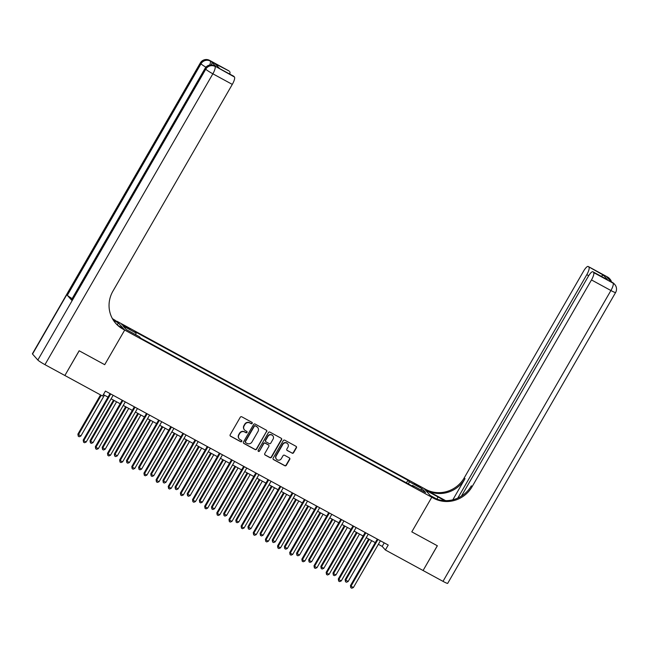 <?xml version="1.0" encoding="UTF-8"?>
<svg xmlns="http://www.w3.org/2000/svg" width="648" height="648" viewBox="0 0 648 648"><rect width="100%" height="100%" fill="white"/><g stroke="black" fill="none" stroke-linecap="round" stroke-linejoin="round"><path stroke-width="0.97" d="M252.202 423.363A0.786 0.753 138.4 0 0 251.926 422.318L241.793 416.802A1.126 1.077 138.4 0 0 240.278 417.247L230.186 434.727A1.126 1.077 138.4 0 0 230.575 436.217L240.716 441.734A0.786 0.753 138.4 0 0 241.696 440.535A0.786 0.753 138.4 0 0 241.501 440.381L240.189 439.66A3.605 3.459 138.4 0 1 238.926 434.897L239.768 433.439A3.605 3.459 138.4 0 1 244.612 431.989L245.924 432.71A0.786 0.753 138.4 0 0 246.912 431.503A0.786 0.753 138.4 0 0 246.71 431.349L245.398 430.637A3.605 3.459 138.4 0 1 244.142 425.866L244.984 424.408A3.605 3.459 138.4 0 1 249.828 422.966L251.141 423.679A0.786 0.753 138.4 0 0 252.202 423.363M244.499 429.916L244.288 429.681A3.605 3.459 138.4 0 1 243.931 425.623L244.774 424.165A3.605 3.459 138.4 0 1 249.618 422.723L250.93 423.436A0.786 0.753 138.4 0 0 251.999 422.366M230.202 435.869A1.126 1.077 138.4 0 0 230.364 435.983L240.497 441.499A0.786 0.753 138.4 0 0 241.574 440.429M239.29 438.947L239.071 438.712A3.605 3.459 138.4 0 1 238.715 434.654L239.558 433.196A3.605 3.459 138.4 0 1 244.401 431.754L245.714 432.467A0.786 0.753 138.4 0 0 246.791 431.398M416.68 484.753L414.185 483.683L418.041 486.284L420.544 487.353L416.68 484.753M292.07 453.171A1.126 1.077 138.4 0 0 293.584 452.717L296.411 447.809A1.126 1.077 138.4 0 0 296.023 446.318L284.764 440.195A1.126 1.077 138.4 0 0 283.249 440.648L273.156 458.12A1.126 1.077 138.4 0 0 273.553 459.61L284.804 465.742A1.126 1.077 138.4 0 0 286.319 465.288L289.745 459.367A1.126 1.077 138.4 0 0 289.348 457.877L284.529 455.252A1.126 1.077 138.4 0 0 283.014 455.706L281.321 458.646A3.013 2.892 138.4 0 1 276.518 459.254A3.013 2.892 138.4 0 1 276.218 455.868L282.86 444.358A3.013 2.892 138.4 0 1 287.663 443.75A3.013 2.892 138.4 0 1 287.963 447.136L286.853 449.056A1.126 1.077 138.4 0 0 287.25 450.546L291.851 452.928A1.126 1.077 138.4 0 0 293.366 452.474L296.201 447.574A1.126 1.077 138.4 0 0 296.185 446.432M64.881 375.484L79.194 350.795L104.709 364.686L124.7 330.059L431.787 497.243L411.796 531.862L437.311 545.754L423.079 570.515L437.36 545.778L411.796 531.862L431.787 497.243L433.536 498.199A28.674 27.54 138.4 0 0 472.109 486.689L591.478 279.936A6.885 1.814 -61.4 0 0 593.633 272.565L613.065 283.152L611.08 281.759L606.828 276.971L608.286 277.765L607.751 277.166L588.319 266.587L603.523 275.23L607.581 279.798L592.871 271.755A6.885 1.814 -61.4 0 0 588.303 276.364L461.416 496.141M64.922 375.524L102.578 396.025L105.43 391.084L388.225 545.041L385.374 549.982L423.031 570.483M266.749 431.665A1.126 1.077 138.4 0 0 266.352 430.175L255.101 424.043A1.126 1.077 138.4 0 0 253.587 424.497L243.494 441.976A1.126 1.077 138.4 0 0 243.883 443.467L255.142 449.591A1.126 1.077 138.4 0 0 256.657 449.137L266.531 431.422A1.126 1.077 138.4 0 0 266.522 430.28M269.933 432.119L281.183 438.25A1.126 1.077 138.4 0 1 281.58 439.733L271.488 457.213A1.126 1.077 138.4 0 1 269.973 457.666L265.154 455.042A1.126 1.077 138.4 0 1 264.765 453.551L268.855 446.464A1.126 1.077 138.4 0 0 268.466 444.974L265.267 443.232A1.126 1.077 138.4 0 0 263.752 443.686L259.492 451.065A0.786 0.753 138.4 0 1 258.236 451.227A0.786 0.753 138.4 0 1 258.155 450.344L268.418 432.572A1.126 1.077 138.4 0 1 269.933 432.119M125.412 326.965L129.964 329.16L124.092 325.474L121.67 324.446L125.412 326.965M44.947 364.654A6.885 0.632 -150 0 1 37.843 360.045L205.756 69.206L205.222 68.607A6.885 6.61 138.4 0 1 214.48 65.845A6.885 1.814 -61.4 0 0 214.35 65.74L215.808 66.533A6.885 1.814 118.6 0 1 215.938 66.639L234.454 77.023A6.885 1.814 118.6 0 1 232.3 84.394L212.86 73.815L44.947 364.654L64.873 375.5L79.145 350.771L104.709 364.686L124.7 330.059L116.834 321.206L423.922 488.39L431.787 497.243L430.248 495.509L437.003 499.187M406.434 482.857L407.924 480.265L134.849 331.598L136.137 333.048L123.015 325.904L126.287 329.589L139.409 336.733L140.697 338.183L413.772 486.851L412.484 485.401L411.99 485.879M407.924 480.265L409.212 481.715L422.334 488.859L425.606 492.545L412.484 485.401M378.359 544.312L382.182 546.394L385.374 549.982M103.388 394.616L108.014 397.135M111.116 398.82L120.163 403.745M123.258 405.437L132.314 410.362M135.408 412.047L144.455 416.972M147.558 418.657L156.605 423.59M159.7 425.274L168.755 430.199M171.85 431.884L180.897 436.817M184 438.502L193.047 443.426M196.142 445.111L205.197 450.044M208.291 451.729L217.347 456.654M220.441 458.339L229.489 463.263M232.591 464.956L241.639 469.881M244.733 471.566L253.789 476.491M256.883 478.175L265.931 483.108M269.033 484.793L278.081 489.718M281.175 491.403L290.231 496.336M293.325 498.02L302.381 502.945M305.475 504.63L314.523 509.563M317.625 511.248L326.673 516.173M329.767 517.857L338.823 522.79M341.917 524.475L350.965 529.4M354.067 531.085L363.115 536.009M366.209 537.702L375.265 542.627M384.224 542.862L382.182 546.394M136.137 333.048L135.659 334.692M408.548 483.999L409.212 481.715M422.334 488.859L420.552 489.791M243.51 443.111A1.126 1.077 138.4 0 0 243.672 443.224L254.931 449.356A1.126 1.077 138.4 0 0 256.446 448.902L266.531 431.422M255.361 425.971A0.786 0.753 138.4 0 0 254.299 426.287L245.446 441.628A0.786 0.753 138.4 0 0 245.722 442.673L247.099 443.426A3.605 3.459 138.4 0 0 251.951 441.985L258.001 431.495A3.605 3.459 138.4 0 0 256.746 426.724L255.15 425.736A0.786 0.753 138.4 0 0 254.089 426.052L254.299 426.287M245.519 442.519L245.309 442.276A0.786 0.753 138.4 0 1 245.236 441.393L254.089 426.052M257.645 427.445L257.434 427.202A3.605 3.459 138.4 0 0 256.535 426.489L256.746 426.724M255.15 425.736L256.535 426.489M264.781 454.694A1.126 1.077 138.4 0 0 264.943 454.807L269.762 457.431A1.126 1.077 138.4 0 0 271.277 456.978L281.37 439.498A1.126 1.077 138.4 0 0 281.354 438.356M268.742 445.2L268.531 444.957A1.126 1.077 138.4 0 0 268.248 444.739L265.056 442.997A1.126 1.077 138.4 0 0 263.542 443.451L259.492 451.065M258.139 451.097A0.786 0.753 138.4 0 0 259.281 450.83M273.1 439.109A3.013 2.892 138.4 0 0 272.8 435.723A3.013 2.892 138.4 0 0 267.997 436.331L265.656 440.389A1.126 1.077 138.4 0 0 266.053 441.879L269.244 443.613A1.126 1.077 138.4 0 0 270.759 443.167L273.1 439.109M272.8 435.723L272.589 435.48A3.013 2.892 138.4 0 0 267.786 436.096L267.997 436.331M265.769 441.653L265.559 441.41A1.126 1.077 138.4 0 1 265.445 440.146L267.786 436.096M286.87 450.19A1.126 1.077 138.4 0 0 287.04 450.303L291.851 452.928M287.663 443.75L287.453 443.507A3.013 2.892 138.4 0 0 282.649 444.123L282.86 444.358M276.518 459.254L276.307 459.011A3.013 2.892 138.4 0 1 276.007 455.625L282.649 444.123M273.173 459.262A1.126 1.077 138.4 0 0 273.343 459.375L284.594 465.499A1.126 1.077 138.4 0 0 286.108 465.053L289.526 459.124A1.126 1.077 138.4 0 0 289.51 457.99M100.529 394.916L77.898 434.12L80.854 436.039L104.441 395.191M101.201 395.28L78.424 434.719L78.254 436.226L77.898 434.12M80.854 436.039L79.226 436.752L78.254 436.226M110.055 393.595L83.211 440.105L83.738 440.705L110.695 394.008A1.15 1.102 138.4 0 0 110.719 393.96M86.168 442.025L84.54 442.738L83.568 442.203L83.738 440.705L86.168 442.025L113.125 395.329A1.15 1.102 138.4 0 1 113.157 395.288M83.568 442.203L83.211 440.105M113.497 400.116L90.04 440.737L90.574 441.337L93.004 442.657L116.591 401.801M114.161 400.48L90.574 441.337L90.404 442.835L90.04 440.737M93.004 442.657L91.376 443.362L90.404 442.835M125.639 406.733L102.19 447.347L105.154 449.267L128.741 408.418M126.311 407.09L102.724 447.946L102.546 449.453L102.19 447.347M105.154 449.267L103.518 449.979L102.546 449.453M137.789 413.343L114.34 453.965L117.296 455.884L140.883 415.028M138.453 413.708L114.866 454.556L114.696 456.062L114.34 453.965M117.296 455.884L115.668 456.589L114.696 456.062M122.205 400.213L95.353 446.715L95.888 447.314L122.845 400.626A1.15 1.102 138.4 0 0 122.869 400.577M98.318 448.635L96.682 449.348L95.71 448.821L95.888 447.314L98.318 448.635L125.275 401.946A1.15 1.102 138.4 0 1 125.299 401.898M95.71 448.821L95.353 446.715M134.355 406.823L107.503 453.333L108.038 453.932L134.995 407.236A1.15 1.102 138.4 0 0 135.019 407.187M110.46 455.252L108.832 455.957L107.86 455.431L108.038 453.932L110.46 455.252L137.425 408.556A1.15 1.102 138.4 0 1 137.449 408.515M107.86 455.431L107.503 453.333M146.497 413.44L119.653 459.942L120.18 460.542L147.137 413.853A1.15 1.102 138.4 0 0 147.169 413.805M122.61 461.862L120.982 462.575L120.01 462.048L120.18 460.542L122.61 461.862L149.567 415.174A1.15 1.102 138.4 0 1 149.599 415.125M120.01 462.048L119.653 459.942M149.939 419.953L126.482 460.574L127.016 461.174L129.446 462.494L153.033 421.645M150.603 420.317L127.016 461.174L126.846 462.68L126.482 460.574M129.446 462.494L127.818 463.207L126.846 462.68M158.647 420.05L131.795 466.56L132.33 467.151L159.287 420.463A1.15 1.102 138.4 0 0 159.311 420.414M134.76 468.48L133.132 469.184L132.16 468.658L132.33 467.151L134.76 468.48L161.717 421.783A1.15 1.102 138.4 0 1 161.749 421.735M132.16 468.658L131.795 466.56M215.938 66.639L211.694 61.852A6.885 1.814 118.6 0 1 211.499 64.913M117.288 324.818L118.373 322.939L113.335 320.201M118.373 322.939L115.085 320.25A28.674 27.54 -41.6 0 1 112.355 318.549M112.914 319.513L115.846 321.116A28.674 27.54 -41.6 0 1 112.639 319.059M118.349 325.709L123.152 328.325L124.7 330.059L122.95 329.103A28.674 27.54 -41.6 0 1 115.781 323.417A28.674 27.54 -41.6 0 1 112.93 291.146L232.3 84.394M234.454 77.023L233.823 76.318A6.885 1.814 118.6 0 0 233.685 76.213L219.243 68.388L215.185 63.812L229.141 71.045L211.694 61.852M229.765 71.75A6.885 1.814 118.6 0 1 229.781 74.083M72.147 298.615A6.885 0.632 -150 0 1 67.327 295.302L200.977 63.82L200.443 63.221A6.885 6.61 138.4 0 1 209.701 60.467A6.885 1.814 -61.4 0 0 209.563 60.353L229.003 70.932A6.885 1.814 118.6 0 1 229.141 71.045M37.843 360.045L32.53 354.059A6.885 0.632 -150 0 1 32.4 353.792L200.313 62.961A6.885 0.632 30 0 0 200.443 63.221L32.53 354.059M67.327 295.302L71.58 300.089A6.885 0.632 -150 0 1 71.45 299.822L205.092 68.34A6.885 0.632 30 0 0 205.222 68.607L71.58 300.089M122.95 329.103L122.18 328.244A28.674 27.54 -41.6 0 1 115.409 322.979M215.185 63.812L219.68 68.583M444.317 500.604A12.903 1.175 30 0 0 438.097 497L425.469 490.123L423.922 488.39L425.671 489.345A28.674 27.54 138.4 0 0 464.252 477.835L583.613 271.083A6.885 1.814 -61.4 0 1 588.182 266.474L607.621 277.061A6.885 1.814 118.6 0 1 607.751 277.166A6.885 6.61 138.4 0 1 609.476 278.535A6.885 6.885 0 0 0 607.621 277.061M445.622 500.645L426.441 490.204A28.674 27.54 138.4 0 0 465.013 478.702L452.83 499.794M607.581 279.798L593.633 272.565M442.997 581.353L610.918 290.523A6.885 0.632 30 0 0 615.6 292.523L447.687 583.362A6.885 0.632 -150 0 1 442.997 581.353L423.079 570.515M457.804 498.077L586.796 274.663A6.885 1.814 -61.4 0 0 588.943 267.292M433.536 498.199L432.775 497.332A28.674 27.54 138.4 0 0 471.347 485.83L472.109 486.689M601.052 276.21L603.523 275.23M162.081 426.57L138.632 467.192L141.596 469.112L165.183 428.255M162.753 426.935L139.166 467.783L138.988 469.29L138.632 467.192M141.596 469.112L139.96 469.816L138.988 469.29M170.797 426.668L143.945 473.17L144.48 473.769L171.437 427.073A1.15 1.102 138.4 0 0 171.461 427.024M146.91 475.089L145.274 475.802L144.302 475.276L144.48 473.769L146.91 475.089L173.867 428.401A1.15 1.102 138.4 0 1 173.891 428.352M144.302 475.276L143.945 473.17M174.231 433.18L150.782 473.801L151.308 474.401L153.738 475.721L177.325 434.865M174.895 433.544L151.308 474.401L151.138 475.899L150.782 473.801M153.738 475.721L152.11 476.434L151.138 475.899M182.947 433.277L156.095 479.787L156.622 480.379L183.578 433.69A1.15 1.102 138.4 0 0 183.611 433.642M159.052 481.707L157.424 482.412L156.452 481.885L156.622 480.379L159.052 481.707L186.008 435.01A1.15 1.102 138.4 0 1 186.041 434.962M156.452 481.885L156.095 479.787M186.381 439.798L162.932 480.411L165.888 482.339L189.475 441.482M187.045 440.162L163.458 481.01L163.288 482.517L162.932 480.411M165.888 482.339L164.26 483.044L163.288 482.517M195.089 439.895L168.237 486.397L168.772 486.996L195.728 440.3A1.15 1.102 138.4 0 0 195.753 440.251M171.202 488.317L169.573 489.029L168.602 488.495L168.772 486.996L171.202 488.317L198.158 441.628A1.15 1.102 138.4 0 1 198.191 441.58M168.602 488.495L168.237 486.397M198.523 446.407L175.073 487.029L178.038 488.948L201.625 448.092M199.195 446.772L175.608 487.628L175.438 489.127L175.073 487.029M178.038 488.948L176.402 489.661L175.438 489.127M207.239 446.504L180.387 493.007L180.922 493.606L207.878 446.918A1.15 1.102 138.4 0 0 207.903 446.869M183.352 494.934L181.715 495.639L180.743 495.113L180.922 493.606L183.352 494.934L210.308 448.238A1.15 1.102 138.4 0 1 210.333 448.189M180.743 495.113L180.387 493.007M210.673 453.025L187.223 493.638L187.758 494.238L190.188 495.558L213.767 454.71M211.345 453.389L187.758 494.238L187.58 495.744L187.223 493.638M190.188 495.558L188.552 496.271L187.58 495.744M219.389 453.122L192.537 499.624L193.064 500.224L220.028 453.527A1.15 1.102 138.4 0 0 220.053 453.479M195.494 501.544L193.865 502.257L192.893 501.722L193.064 500.224L195.494 501.544L222.45 454.856A1.15 1.102 138.4 0 1 222.483 454.807M192.893 501.722L192.537 499.624M222.823 459.635L199.373 500.256L199.9 500.855L202.33 502.176L225.917 461.319M223.487 459.999L199.9 500.855L199.73 502.354L199.373 500.256M202.33 502.176L200.702 502.889L199.73 502.354M231.53 459.732L204.687 506.234L205.214 506.833L232.17 460.145A1.15 1.102 138.4 0 0 232.203 460.096M207.644 508.154L206.015 508.866L205.043 508.34L205.214 506.833L207.644 508.154L234.6 461.465A1.15 1.102 138.4 0 1 234.633 461.416M205.043 508.34L204.687 506.234M234.973 466.252L211.515 506.866L212.05 507.465L214.48 508.785L238.067 467.937M235.637 466.609L212.05 507.465L211.88 508.972L211.515 506.866M214.48 508.785L212.852 509.498L211.88 508.972M243.68 466.341L216.829 512.851L217.364 513.451L244.32 466.754A1.15 1.102 138.4 0 0 244.345 466.706M219.794 514.771L218.157 515.484L217.185 514.949L217.364 513.451L219.794 514.771L246.75 468.075A1.15 1.102 138.4 0 1 246.775 468.034M217.185 514.949L216.829 512.851M247.115 472.862L223.665 513.483L226.63 515.403L250.217 474.547M247.787 473.226L224.2 514.083L224.022 515.581L223.665 513.483M226.63 515.403L224.994 516.108L224.022 515.581M255.83 472.959L228.979 519.461L229.514 520.061L256.47 473.372A1.15 1.102 138.4 0 0 256.495 473.324M231.935 521.381L230.307 522.094L229.335 521.567L229.514 520.061L231.935 521.381L258.9 474.692A1.15 1.102 138.4 0 1 258.925 474.644M229.335 521.567L228.979 519.461M259.265 479.48L235.815 520.093L236.342 520.692L238.772 522.013L262.359 481.164M259.929 479.836L236.342 520.692L236.172 522.199L235.815 520.093M238.772 522.013L237.144 522.725L236.172 522.199M267.972 479.569L241.129 526.079L241.655 526.678L268.612 479.982A1.15 1.102 138.4 0 0 268.645 479.933M244.085 527.999L242.457 528.703L241.485 528.177L241.655 526.678L244.085 527.999L271.042 481.302A1.15 1.102 138.4 0 1 271.075 481.262M241.485 528.177L241.129 526.079M271.415 486.089L247.957 526.711L250.922 528.63L274.509 487.774M272.079 486.454L248.492 527.302L248.322 528.809L247.957 526.711M250.922 528.63L249.294 529.335L248.322 528.809M280.122 486.186L253.271 532.688L253.805 533.288L280.762 486.599A1.15 1.102 138.4 0 0 280.786 486.551M256.235 534.608L254.607 535.321L253.635 534.794L253.805 533.288L256.235 534.608L283.192 487.92A1.15 1.102 138.4 0 1 283.225 487.871M253.635 534.794L253.271 532.688M283.557 492.699L260.107 533.32L260.642 533.92L263.072 535.24L286.659 494.392M284.229 493.063L260.642 533.92L260.464 535.426L260.107 533.32M263.072 535.24L261.436 535.953L260.464 535.426M292.272 492.796L265.421 539.306L265.955 539.897L292.912 493.209A1.15 1.102 138.4 0 0 292.937 493.16M268.385 541.226L266.749 541.931L265.777 541.404L265.955 539.897L268.385 541.226L295.342 494.529A1.15 1.102 138.4 0 1 295.366 494.481M265.777 541.404L265.421 539.306M295.707 499.316L272.257 539.938L275.214 541.858L298.801 501.001M296.371 499.681L272.784 540.529L272.614 542.036L272.257 539.938M275.214 541.858L273.586 542.562L272.614 542.036M304.422 499.414L277.571 545.916L278.097 546.515L305.054 499.819A1.15 1.102 138.4 0 0 305.087 499.77M280.527 547.835L278.899 548.548L277.927 548.022L278.097 546.515L280.527 547.835L307.484 501.147A1.15 1.102 138.4 0 1 307.517 501.098M277.927 548.022L277.571 545.916M307.857 505.926L284.407 546.548L284.934 547.147L287.364 548.467L310.951 507.611M308.521 506.291L284.934 547.147L284.764 548.645L284.407 546.548M287.364 548.467L285.736 549.18L284.764 548.645M316.564 506.023L289.713 552.533L290.247 553.125L317.204 506.436A1.15 1.102 138.4 0 0 317.228 506.388M292.677 554.453L291.049 555.158L290.077 554.631L290.247 553.125L292.677 554.453L319.634 507.757A1.15 1.102 138.4 0 1 319.666 507.708M290.077 554.631L289.713 552.533M319.999 512.544L296.549 553.157L299.514 555.085L323.101 514.229M320.671 512.908L297.084 553.757L296.914 555.263L296.549 553.157M299.514 555.085L297.877 555.79L296.914 555.263M328.714 512.641L301.863 559.143L302.397 559.742L329.354 513.046A1.15 1.102 138.4 0 0 329.378 512.997M304.827 561.063L303.191 561.775L302.219 561.241L302.397 559.742L304.827 561.063L331.784 514.374A1.15 1.102 138.4 0 1 331.808 514.326M302.219 561.241L301.863 559.143M332.149 519.153L308.699 559.775L309.234 560.374L311.664 561.695L335.243 520.838M332.821 519.518L309.234 560.374L309.056 561.873L308.699 559.775M311.664 561.695L310.028 562.407L309.056 561.873M340.864 519.25L314.013 565.753L314.539 566.352L341.504 519.664A1.15 1.102 138.4 0 0 341.528 519.615M316.969 567.68L315.341 568.385L314.369 567.859L314.539 566.352L316.969 567.68L343.926 520.984A1.15 1.102 138.4 0 1 343.958 520.935M314.369 567.859L314.013 565.753M344.299 525.771L320.849 566.384L321.376 566.984L323.806 568.304L347.393 527.456M344.963 526.135L321.376 566.984L321.206 568.49L320.849 566.384M323.806 568.304L322.178 569.017L321.206 568.49M353.006 525.868L326.163 572.37L326.689 572.97L353.646 526.273A1.15 1.102 138.4 0 0 353.678 526.225M329.119 574.29L327.491 575.003L326.519 574.468L326.689 572.97L329.119 574.29L356.076 527.602A1.15 1.102 138.4 0 1 356.108 527.553M326.519 574.468L326.163 572.37M356.449 532.381L332.991 573.002L333.526 573.601L335.956 574.922L359.543 534.065M357.113 532.745L333.526 573.601L333.356 575.1L332.991 573.002M335.956 574.922L334.328 575.635L333.356 575.1M365.156 532.478L338.305 578.98L338.839 579.579L365.796 532.891A1.15 1.102 138.4 0 0 365.82 532.842M341.269 580.9L339.633 581.612L338.661 581.086L338.839 579.579L341.269 580.9L368.226 534.211A1.15 1.102 138.4 0 1 368.25 534.163M338.661 581.086L338.305 578.98M368.591 538.998L345.141 579.612L348.106 581.531L371.693 540.683M369.263 539.355L345.676 580.211L345.497 581.718L345.141 579.612M348.106 581.531L346.469 582.244L345.497 581.718M377.306 539.087L350.455 585.598L350.989 586.197L377.946 539.5A1.15 1.102 138.4 0 0 377.97 539.452M353.411 587.517L351.783 588.23L350.811 587.696L350.989 586.197L353.411 587.517L380.376 540.821A1.15 1.102 138.4 0 1 380.4 540.78M350.811 587.696L350.455 585.598M123.776 326.017L124.092 325.474M125.89 327.224L126.23 326.641M115.846 321.116L115.085 320.25M233.823 76.318L219.243 68.388M209.717 65.035A6.885 1.814 -61.4 0 0 210.236 61.058A6.885 6.61 -41.6 0 0 200.977 63.82A6.885 0.632 30 0 0 205.918 67.206M212.86 73.815A6.885 1.814 -61.4 0 0 215.014 66.444A6.885 6.61 -41.6 0 0 205.756 69.206A6.885 0.632 30 0 0 212.86 73.815M426.441 490.204L425.671 489.345M465.013 478.702L464.252 477.835M615.6 292.523A6.885 6.885 0 0 0 614.782 284.513A6.885 6.61 -41.6 0 0 613.065 283.152A6.885 1.814 118.6 0 1 610.918 290.523L591.478 279.936M588.7 275.7L586.796 274.663M612.4 282.439A6.885 1.814 118.6 0 1 612.538 282.552A6.885 6.61 138.4 0 1 614.255 283.913A6.885 6.885 0 0 0 612.4 282.439L611.015 281.686M611.518 281.961A6.885 6.885 0 0 0 610.003 279.134A6.885 6.61 -41.6 0 0 608.286 277.765A6.885 1.814 118.6 0 1 608.504 278.867M436.882 499.114L438.097 497M209.563 60.353A6.885 6.885 0 0 0 200.313 62.961M214.35 65.74A6.885 6.885 0 0 0 205.092 68.34M614.255 283.913L614.782 284.513M609.476 278.535L610.003 279.134"/></g></svg>
